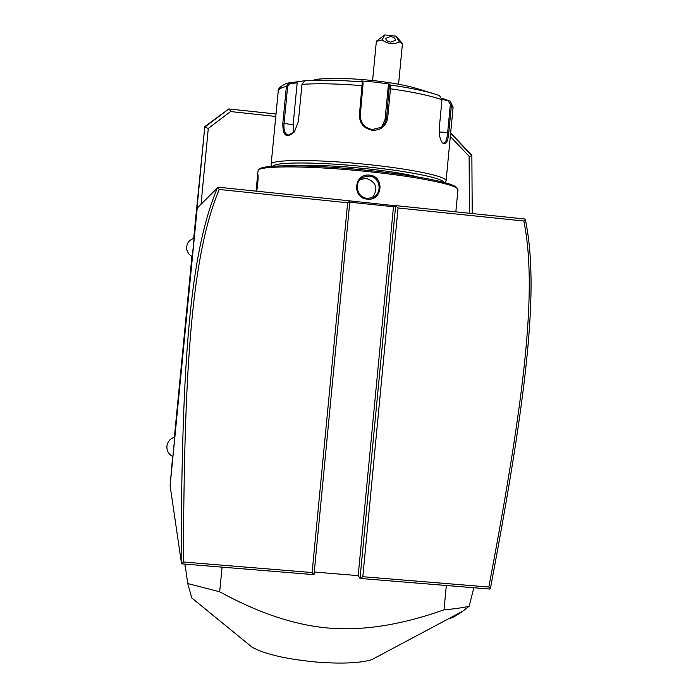 <?xml version="1.0" encoding="UTF-8"?>
<svg xmlns="http://www.w3.org/2000/svg" width="698" height="698" viewBox="0 0 698 698"><rect width="100%" height="100%" fill="white"/><g stroke="black" fill="none" stroke-linecap="round" stroke-linejoin="round"><path stroke-width="1.05" d="M174.378 437.175L191.915 256.541M193.686 238.384L204.802 126.608L204.75 127.141L208.292 128.423L201.05 204.165M314.004 574.663L312.111 572.552L347.648 202.769L349.916 200.867L314.004 574.663L181.559 563.827L170.111 485.695L172.642 456.431M196.103 217.68L204.75 127.141L228.813 108.958L276.015 114.001M195.929 217.959L197.22 208.03L218.169 187.212L349.916 200.867M170.111 485.695L197.22 208.03M194.105 238.28L192.299 256.733L188.722 253.924L186.776 249.823C186.122 244.012 188.565 240.156 194.105 238.271M174.779 437.088L172.877 456.536C168.584 454.293 166.604 450.751 166.927 445.9C167.738 441.354 170.356 438.414 174.779 437.07L174.779 437.088M349.785 202.202L393.463 206.73L395.67 205.613L398.052 207.987L362.812 576.705L360.028 578.433L489.787 589.051L490.694 586.913C527.479 392.232 539.371 287.297 525.376 219.608L524.748 218.989L395.67 205.613L360.028 578.433L358.187 575.632L314.257 572.028M450.655 132.969L471.865 155.2L472.214 213.544M490.171 588.501L488.836 587.035C525.533 393.07 537.381 288.108 523.849 221.013L398.052 207.987M525.306 219.512L523.849 221.013M208.292 128.423L230.576 111.558L229.415 108.958M204.802 126.608L228.813 108.958M450.62 133.274L471.865 155.733L469.117 156.326L450.323 136.442M469.117 156.326L469.396 213.256M230.576 111.558L275.78 116.444M402.423 43.826L399.3 41.854C393.751 44.838 388.018 44.192 382.094 39.908L376.344 41.452L372.601 80.497M382.094 39.908L384.834 34.9L396.054 36.174L399.3 41.854M390.767 42.15C387.451 41.54 385.793 40.266 385.793 38.338L390.487 36.479C393.812 37.099 395.469 38.373 395.461 40.31L390.767 42.15M396.054 36.174L402.214 43.276M376.684 40.929L384.834 34.9M217.628 187.622L219.233 189.472C192.5 253.13 183.871 361.014 183.461 562.003L312.111 572.552M347.648 202.769L219.233 189.472M393.463 206.73L358.187 575.632M362.812 576.705L488.836 587.035M181.436 563.216L183.461 562.003M217.523 187.71C190.196 251.847 181.62 359.758 181.157 561.541M355.491 202.795L377.627 205.09M346.958 200.562L395.365 205.762M257.51 174.483L258.164 170.286C260.52 165.365 313.742 165.758 369.861 171.795C416.758 176.681 454.389 184.228 457.539 188.835L457.905 190.118M369.547 175.128C384.964 176.297 382.574 201.321 367.244 199.139C351.626 198.119 354.026 173.034 369.547 175.128L369.355 176.097C380.742 176.777 382.809 194.698 371.894 197.796L367.218 198.319C356.425 197.743 353.345 181.384 363.449 177.118L369.355 176.097M256.087 191.139L257.736 173.662C258.435 176.14 258.103 181.995 256.724 191.208M258.775 169.788L259.534 169.169C261.925 164.266 314.466 164.623 369.835 170.591C416.087 175.407 453.246 182.885 456.396 187.474L456.457 187.544M418.154 177.056C406.541 173.994 389.318 171.219 366.476 168.733C337.274 165.801 314.859 164.824 299.233 165.819M273.18 166.22C274.523 161.709 320.347 161.857 368.579 167.066C410.058 171.385 442.916 178.278 443.754 182.344M271.627 165.461L271.129 164.431C269.48 159.275 317.503 159.065 369.059 164.649C412.518 169.178 446.467 176.489 446.118 180.677L445.036 182.134M441.843 98.182L450.219 101.175L451.466 104.552L448.814 132.472C447.898 142.279 445.743 145.708 442.358 142.767C439.984 139.513 438.946 134.635 439.269 128.144L441.974 99.762L439.487 95.6L436.582 94.596C425.361 90.976 409.953 87.791 390.339 85.043L390.479 88.803L387.695 117.901C386.116 126.242 381.003 130.378 372.357 130.308C363.789 128.528 359.479 123.372 359.418 114.83L362.341 81.945L363.143 82.922L362.192 81.753M448.849 100.39L448.264 101.035L450.35 104.36L447.688 132.288C447.104 139.164 445.734 142.802 443.57 143.221L442 142.27M304.974 80.732L301.964 84.345L298.36 121.592L294.434 131.8C286.503 138.832 282.638 135.936 282.838 123.11L286.398 86.412L289.234 82.879L304.974 80.732C320.574 79.685 339.699 80.096 362.341 81.945L361.538 80.959L375.507 82.172L389.388 84.048L390.339 85.043L389.327 85.819L386.57 117.901L385.601 121.784L383.49 125.195L381.108 127.341L372.331 129.531C364.391 127.891 360.395 123.066 360.334 115.048L363.1 82.861M294.233 132.062L288.257 135.168C284.871 134.077 283.484 130.081 284.086 123.188L287.646 86.482L290.089 83.629L297.174 82.853L293.108 124.872L293.841 132.498M289.487 82.835L290.089 83.629M314.632 79.555C329.186 77.687 349.044 78.063 374.207 80.671C392.939 82.818 407.649 85.584 418.329 88.986L432.681 93.401M441.982 99.064L448.264 101.035M389.388 84.048L388.393 84.842L389.327 85.819M388.393 84.842L385.087 119.332L381.806 126.818M296.755 82.05L297.174 82.853M257.545 186.043L258.068 178.618M372.427 197.604C378.543 188.6 376.492 182.195 366.276 178.374L360.133 179.543M446.327 585.5L444.024 609.834C401.908 624.727 363.894 630.844 329.962 628.174C296.065 625.556 259.307 613.429 219.687 591.799L187.718 583.537L185.014 564.106M222.077 567.142L219.687 591.799M473.863 587.751L469.126 606.257C462.425 607.775 454.058 608.961 444.024 609.834M185.24 564.124L185.014 566.401M377.522 656.582L371.798 659.636C360.561 663.039 342.875 663.92 318.759 662.262C287.454 659.427 265.249 654.419 252.135 647.247L248.34 644.149M187.718 583.537L191.819 597.985L192.683 598.692M448.369 618.856C451.824 618.192 456.649 615.627 462.835 611.151L469.126 606.257M367.244 199.139L367.218 198.319M453.046 107.78L451.466 104.552L450.35 104.36M441.974 99.762C430.352 95.626 413.19 91.97 390.479 88.803L389.353 88.821M448.814 132.472L439.173 131.992M387.695 117.901L386.57 117.901L385.087 119.332M372.357 130.308L372.331 129.531M359.418 114.83L360.334 115.048M287.646 86.482L286.398 86.412C281.058 87.686 278.336 89.274 278.232 91.168L271.138 164.3M363.126 85.924L362.218 85.68C338.364 83.708 318.279 83.263 301.964 84.345M282.838 123.11L293.108 124.872M398.558 84.214L402.432 43.747M455.838 211.852L457.949 189.612M456.396 187.474L457.539 188.835M444.521 182.553L445.935 181.393M446.118 180.677L453.107 107.126L450.219 101.175M436.582 94.596L439.487 95.6M288.981 82.94C285.569 82.922 276.984 88.236 278.232 91.168M272.307 166.29L271.391 165.182M360.491 179.369L363.449 177.118M252.135 647.247L191.819 597.985M371.798 659.636L462.835 611.151"/></g></svg>
